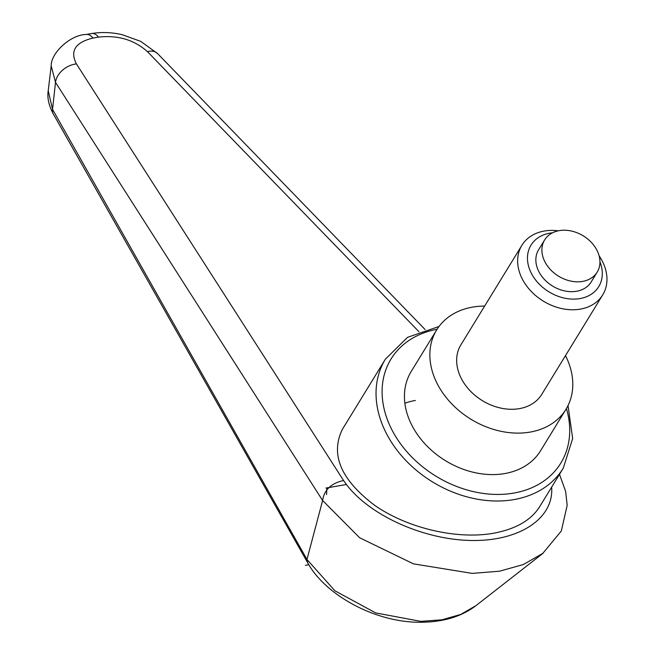 <?xml version="1.0" encoding="UTF-8"?>
<svg xmlns="http://www.w3.org/2000/svg" width="655" height="655" viewBox="0 0 655 655"><rect width="100%" height="100%" fill="white"/><g stroke="black" fill="none" stroke-linecap="round" stroke-linejoin="round"><path stroke-width="0.98" d="M566.01 409.236L540.588 450.73A75.857 58.197 -148.5 0 1 504.645 473.581A75.857 58.197 -148.5 0 1 424.727 443.64A75.857 58.197 -148.5 0 1 411.225 371.459L436.648 329.964A75.857 58.197 31.5 0 0 450.149 402.154A75.857 58.197 31.5 0 0 530.067 432.095A75.857 58.197 31.5 0 0 566.01 409.236A75.857 58.197 31.5 0 0 565.494 355.632M441.937 619.802L420.764 621.358L375.683 612.908L334.885 590.769L306.966 559.493L307.744 562.899C325.158 594.756 374.906 622.684 420.567 622.25C443.091 622.16 461.529 616.633 475.898 605.678L460.711 614.447L441.986 619.794M551.649 487.132C554.105 518.211 519.808 541.194 472.009 540.49C424.293 539.966 370.198 515.853 346.421 484.503L343.564 480.524C331.201 483.243 324.217 489.899 322.604 500.485L359.66 537.78L413.436 563.849L472.198 573.387L499.478 571.217L523.378 564.536L543.224 553.131M343.564 480.524L76.422 63.903C69.807 50.951 75.333 42.338 93.002 38.064A18.962 9.162 -99.8 0 0 86.255 34.469A18.962 9.162 -99.8 0 0 86.247 34.469A18.962 9.162 -99.8 0 0 86.051 34.51M93.002 38.064L98.487 37.114A18.962 9.162 -99.8 0 0 91.733 33.52L86.255 34.469C70.183 34.699 50.615 53.432 51.205 65.942L55.503 82.334L322.604 500.485M493.19 533.301C456.519 539.671 407.852 528.258 375.045 505.603C340.919 479.968 330.046 454.529 342.426 429.287L385.377 359.186A104.309 80.025 31.5 0 0 384.338 429.262A104.309 80.025 31.5 0 0 513.839 499.609A104.309 80.025 31.5 0 0 563.259 468.186L539.474 506.995C530.845 520.447 515.411 529.215 493.19 533.301M98.487 37.114C117.867 34.977 134.177 39.816 147.416 51.614L418.93 331.692M322.596 500.584L306.974 559.468L52.547 109.385A18998.267 15026.191 4.3 0 1 55.503 82.334A18.962 13.305 147.1 0 1 76.422 63.903M53.399 114.158A14.222 8.851 -29.4 0 1 53.153 113.765A14.222 8.851 -29.4 0 1 52.547 109.385L48.216 90.726M404.864 403.234A75.857 58.197 -148.5 0 1 415.385 400.467M484.634 306.09A75.857 58.197 31.5 0 0 472.583 307.113A75.857 58.197 31.5 0 0 436.648 329.964M599.955 261.853A39.718 30.466 -148.5 0 1 579.929 298.59A39.718 30.466 -148.5 0 1 530.624 271.809A39.718 30.466 -148.5 0 1 549.84 233.164A39.718 30.466 -148.5 0 1 552.542 232.803M599.104 255.802A47.414 36.377 -148.5 0 1 602.731 294.856A47.414 36.377 -148.5 0 1 580.264 309.144A47.414 36.377 -148.5 0 1 530.313 290.427A47.414 36.377 -148.5 0 1 521.879 245.314A47.414 36.377 -148.5 0 1 544.338 231.027A47.414 36.377 -148.5 0 1 558.322 230.814M602.731 294.856L541.759 394.375A47.414 36.377 -148.5 0 1 519.292 408.654A47.414 36.377 -148.5 0 1 469.34 389.946A47.414 36.377 -148.5 0 1 460.899 344.833L521.879 245.314M582.598 281.413A30.818 23.645 31.5 0 0 597.196 272.12A30.818 23.645 31.5 0 0 591.719 242.8A30.818 23.645 31.5 0 0 559.247 230.634A30.818 23.645 31.5 0 0 544.649 239.918A30.818 23.645 31.5 0 0 550.126 269.246A30.818 23.645 31.5 0 0 582.598 281.413M597.196 272.12L591.162 281.977A30.818 23.645 -148.5 0 1 576.564 291.262A30.818 23.645 -148.5 0 1 544.092 279.096A30.818 23.645 -148.5 0 1 538.606 249.776L544.649 239.918M346.43 484.503L326.861 487.893L326.583 494.566M305.41 565.347L308.865 564.749M326.861 487.893L325.92 488.057M566.436 408.532A99.568 76.381 -148.5 0 1 507.15 493.985A99.568 76.381 -148.5 0 1 390.02 425.963A99.568 76.381 -148.5 0 1 437.082 329.269M147.416 51.614A18.962 11.569 -44 0 1 157.544 53.538L425.095 329.531M91.733 33.528C101.599 31.907 111.768 32.3 122.231 34.699L140.743 41.388L157.552 53.554A18.962 11.569 -44 0 1 157.699 53.702M475.915 605.678L542.717 553.532M439.006 326.493L407.508 337.35L385.377 359.186M568.032 405.56L572.658 438.547L563.259 468.186M559.501 474.318L565.642 491.447L567.181 505.3L561.31 531.017L542.586 553.631M307.711 562.809L53.178 113.757C48.822 105.52 47.16 97.947 48.175 91.029L51.18 65.999"/></g></svg>
